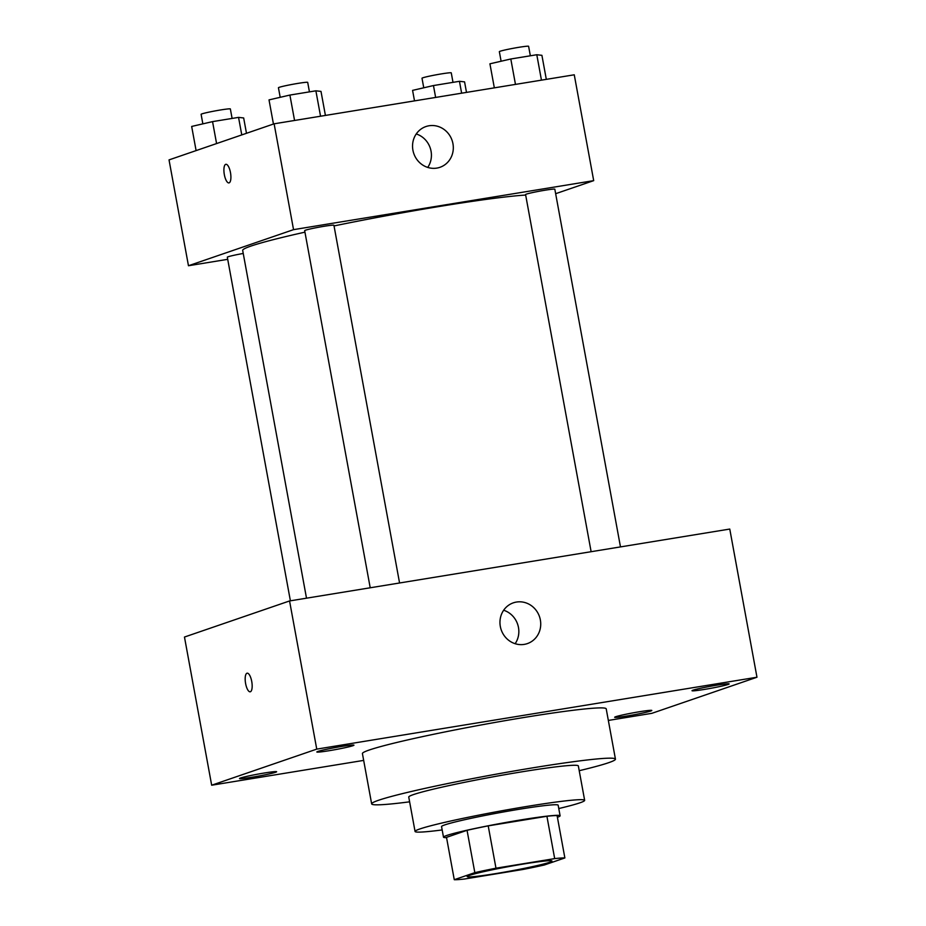 <?xml version="1.0" encoding="UTF-8"?>
<svg xmlns="http://www.w3.org/2000/svg" width="926" height="926" viewBox="0 0 926 926"><rect width="100%" height="100%" fill="white"/><g stroke="black" fill="none" stroke-linecap="round" stroke-linejoin="round"><path stroke-width="1.39" d="M549.593 862.28A43.105 2.338 -10.4 0 1 502.668 872.431A43.105 2.338 -10.4 0 1 467.167 876.598A43.105 2.338 -10.4 0 1 509.15 866.516A43.105 2.338 -10.4 0 1 551.965 861.041A43.105 2.338 -10.4 0 1 549.593 862.28M554.686 858.61L495.977 868.194A57.898 3.148 -10.4 0 0 474.83 872.639L454.272 879.7A57.898 3.148 -10.4 0 0 464.458 879.029L523.167 869.433A57.898 3.148 -10.4 0 0 544.314 865L564.872 857.939A57.898 3.148 -10.4 0 0 554.686 858.61L546.919 816.269L488.21 825.865L495.977 868.194M546.919 816.269A57.898 3.148 -10.4 0 1 557.093 815.598L564.872 857.939M488.21 825.865A57.898 3.148 -10.4 0 0 467.051 830.309L446.506 837.359L454.272 879.7M557.406 817.288A59.276 3.218 169.6 0 0 560.103 815.783A59.276 3.218 169.6 0 0 501.221 823.318A59.276 3.218 169.6 0 0 443.496 837.185A59.276 3.218 169.6 0 0 446.552 837.636M443.496 837.185L441.563 826.594A59.276 3.218 -10.4 0 1 499.276 812.727A59.276 3.218 -10.4 0 1 558.158 805.203L560.103 815.783M467.051 830.309L474.83 872.639M558.772 808.548A86.211 4.688 169.6 0 0 584.653 800.33A86.211 4.688 169.6 0 0 499.01 811.292A86.211 4.688 169.6 0 0 415.056 831.455A86.211 4.688 169.6 0 0 442.177 829.939M584.653 800.33L578.345 765.941A86.211 4.688 169.6 0 0 492.701 776.891A86.211 4.688 169.6 0 0 408.748 797.066L415.056 831.455M579.213 770.698A123.934 6.737 169.6 0 0 615.443 759.123A123.934 6.737 169.6 0 0 492.331 774.877A123.934 6.737 169.6 0 0 371.65 803.872A123.934 6.737 169.6 0 0 409.616 801.823M371.65 803.872L362.425 753.602A123.934 6.737 -10.4 0 1 483.106 724.595A123.934 6.737 -10.4 0 1 606.217 708.853L615.443 759.123M341.532 746.472A18.879 1.03 -10.4 0 1 353.964 745.175A18.879 1.03 -10.4 0 1 335.582 749.585A18.879 1.03 -10.4 0 1 316.831 751.993A18.879 1.03 -10.4 0 1 341.532 746.472M716.712 685.205A18.879 1.03 -10.4 0 1 729.144 683.897A18.879 1.03 -10.4 0 1 710.763 688.319A18.879 1.03 -10.4 0 1 692.011 690.715A18.879 1.03 -10.4 0 1 716.712 685.205M639.38 711.758A18.879 1.03 -10.4 0 1 651.811 710.462A18.879 1.03 -10.4 0 1 633.419 714.884A18.879 1.03 -10.4 0 1 614.667 717.28A18.879 1.03 -10.4 0 1 639.38 711.758M264.188 773.036A18.879 1.03 -10.4 0 1 276.631 771.728A18.879 1.03 -10.4 0 1 258.238 776.15A18.879 1.03 -10.4 0 1 239.487 778.546A18.879 1.03 -10.4 0 1 264.188 773.036M608.336 720.44L651.881 713.321L756.97 677.23L316.75 749.122L211.672 785.213L363.663 760.396M756.97 677.23L729.769 529.059L289.56 600.951L316.75 749.122M516.465 602.05A21.553 20.245 -109 0 1 539.985 618.279A21.553 20.245 -109 0 1 527.345 643.605A21.553 20.245 -109 0 1 501.197 629.796A21.553 20.245 -109 0 1 513.351 602.826A21.553 20.245 -109 0 1 516.465 602.05M503.663 610.246A21.553 20.245 -109 0 1 515.145 643.697M289.56 600.951L184.471 637.042L211.672 785.213M250.367 691.757A9.434 3.195 80.7 0 1 250.194 691.803A9.434 3.195 80.7 0 1 245.517 683.018A9.434 3.195 80.7 0 1 247.149 673.19A9.434 3.195 80.7 0 1 251.779 681.71A9.434 3.195 80.7 0 1 250.367 691.757M250.194 691.803A9.434 3.195 80.7 0 1 245.517 683.006A9.434 3.195 80.7 0 1 247.149 673.19M306.506 598.184L242.681 250.425A150.88 8.195 -10.4 0 1 304.943 232.16M334.043 225.932A150.88 8.195 -10.4 0 1 525.667 195.05M620.478 546.907L554.824 189.182A14.874 0.81 169.6 0 0 542.578 190.629A14.874 0.81 169.6 0 0 526.396 194.124A14.874 0.81 169.6 0 0 525.574 194.553L591.124 551.699M290.394 600.812L227.321 257.196A14.874 0.81 -10.4 0 1 243.237 253.458M370.215 587.779L304.666 230.632A14.874 0.81 -10.4 0 1 319.146 227.148A14.874 0.81 -10.4 0 1 333.916 225.261L399.569 582.986M555.658 193.696L593.693 180.639L293.542 229.648L188.464 265.739L227.715 259.326M593.693 180.639L574.259 74.798L274.119 123.806L169.03 159.897L188.464 265.739M274.119 123.806L293.542 229.648M452.941 143.669A21.553 20.245 -109 0 1 439.931 167.317A21.553 20.245 -109 0 1 413.783 153.508A21.553 20.245 -109 0 1 425.925 126.549A21.553 20.245 -109 0 1 452.941 143.669M229.104 182.873A9.434 3.195 80.7 0 1 228.919 182.908A9.434 3.195 80.7 0 1 224.242 174.123A9.434 3.195 80.7 0 1 225.886 164.296A9.434 3.195 80.7 0 1 230.516 172.826A9.434 3.195 80.7 0 1 229.104 182.873M228.93 182.908A9.434 3.195 80.7 0 1 224.254 174.123A9.434 3.195 80.7 0 1 225.886 164.296M416.249 133.957A21.553 20.245 -109 0 1 431.053 151.181A21.553 20.245 -109 0 1 427.731 167.421M546.317 79.358L541.907 55.328L536.791 54.738L510.805 58.986L489.923 63.813L494.334 87.843M536.791 54.738L541.455 80.157M510.805 58.986L515.469 84.393M501.105 61.232L499.345 51.671A14.874 0.81 -10.4 0 1 513.826 48.187A14.874 0.81 -10.4 0 1 528.607 46.3L530.343 55.791M325.42 115.437L320.998 91.396L315.882 90.817L289.896 95.065L269.015 99.892L273.448 124.038M315.882 90.817L320.546 116.225M289.896 95.065L294.561 120.473M280.196 97.299L278.437 87.75A14.874 0.81 -10.4 0 1 292.917 84.266A14.874 0.81 -10.4 0 1 307.698 82.379L309.434 91.871M466.496 92.392L464.574 81.882L459.458 81.303L433.461 85.551L412.579 90.378L414.512 100.888M459.458 81.303L461.634 93.19M433.461 85.551L435.637 97.438M423.761 87.785L422.001 78.235A14.874 0.81 -10.4 0 1 436.493 74.751A14.874 0.81 -10.4 0 1 451.263 72.865L452.999 82.356M246.478 133.298L243.665 117.961L238.549 117.382L212.552 121.619L191.67 126.445L196.104 150.602M238.549 117.382L241.767 134.918M212.552 121.619L216.58 143.565M202.852 123.864L201.104 114.303A14.874 0.81 -10.4 0 1 215.584 110.831A14.874 0.81 -10.4 0 1 230.354 108.932L232.102 118.435"/></g></svg>

